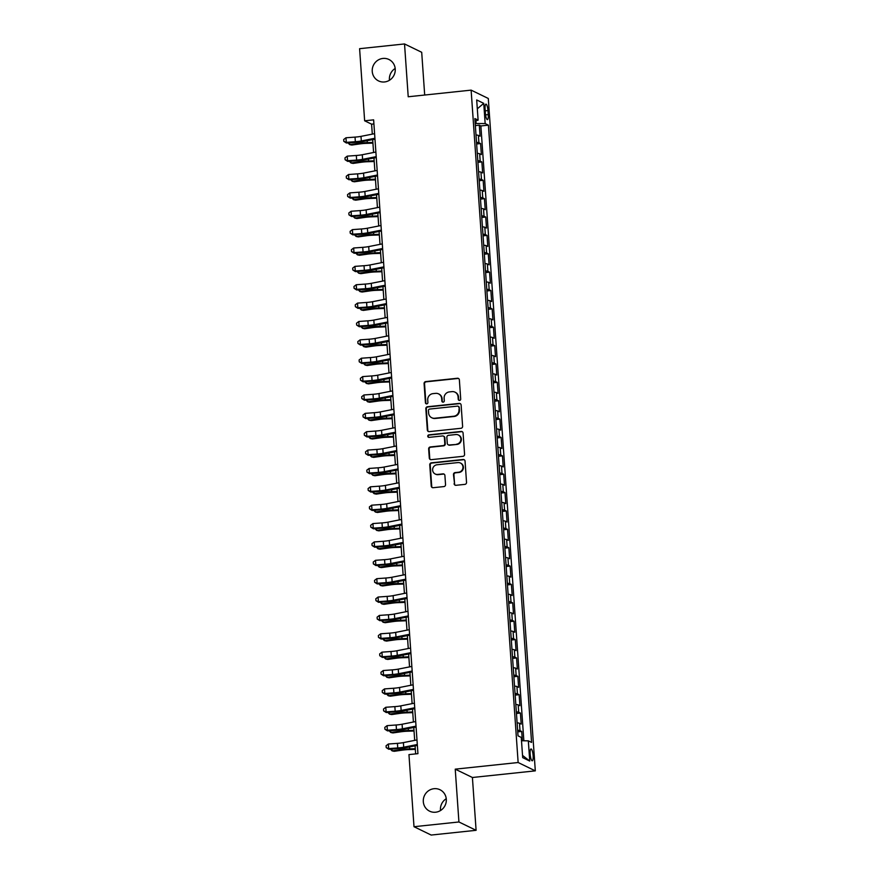 <?xml version="1.0" encoding="UTF-8"?>
<svg xmlns="http://www.w3.org/2000/svg" width="879" height="879" viewBox="0 0 879 879"><rect width="100%" height="100%" fill="white"/><g stroke="black" fill="none" stroke-linecap="round" stroke-linejoin="round"><path stroke-width="1.32" d="M459.563 400.417A1.275 1.231 -64.1 0 0 460.706 399.022L459.365 379.86A1.824 1.758 -64.1 0 0 457.476 378.245L425.722 381.596A1.824 1.758 -64.1 0 0 424.085 383.585L425.425 402.747A1.275 1.231 -64.1 0 0 426.744 403.879A1.275 1.231 -64.1 0 0 427.897 402.483L427.721 400A5.845 5.615 -64.1 0 1 432.962 393.638L435.61 393.363A5.845 5.615 -64.1 0 1 441.654 398.539L441.829 401.011A1.275 1.231 -64.1 0 0 443.148 402.142A1.275 1.231 -64.1 0 0 444.302 400.758L444.126 398.275A5.845 5.615 -64.1 0 1 449.367 391.913L452.015 391.627A5.845 5.615 -64.1 0 1 458.058 396.803L458.234 399.286A1.275 1.231 -64.1 0 0 459.563 400.417M433.973 788.705A11.91 11.438 -64.1 0 0 429.6 811.174A11.91 11.438 -64.1 0 0 446.103 802.428A11.91 11.438 -64.1 0 0 433.973 788.705M446.246 798.725A11.91 11.438 -64.1 0 0 440.511 810.537M382.914 58.443A11.91 11.438 -64.1 0 0 378.53 80.912A11.91 11.438 -64.1 0 0 395.034 72.166A11.91 11.438 -64.1 0 0 382.914 58.443M395.187 68.463A11.91 11.438 -64.1 0 0 389.452 80.275M533.124 755.599A5.955 1.417 84 0 0 531.015 748.963A5.955 1.417 84 0 0 530.158 754.16A5.955 1.417 84 0 0 532.267 760.796A5.955 1.417 84 0 0 533.124 755.599M454.091 483.692A1.824 1.758 -64.1 0 0 455.992 485.307L464.892 484.373A1.824 1.758 -64.1 0 0 466.529 482.384L465.046 461.101A1.824 1.758 -64.1 0 0 463.156 459.486L431.402 462.837A1.824 1.758 -64.1 0 0 429.765 464.826L431.248 486.098A1.824 1.758 -64.1 0 0 433.138 487.713L443.906 486.581A1.824 1.758 -64.1 0 0 445.543 484.593L444.906 475.484A1.824 1.758 -64.1 0 0 443.016 473.869L437.676 474.429A4.889 4.692 -64.1 0 1 432.699 468.804A4.889 4.692 -64.1 0 1 437.006 464.782L457.904 462.585A4.889 4.692 -64.1 0 1 462.881 468.21A4.889 4.692 -64.1 0 1 458.585 472.232L455.102 472.594A1.824 1.758 -64.1 0 0 453.465 474.583L454.564 483.922A1.824 1.758 -64.1 0 0 455.3 485.241M455.234 769.158L458.926 821.975L413.998 826.71L431.171 835.05L476.099 830.314L472.408 777.497L535.311 770.861L518.138 762.522L455.234 769.158L472.408 777.497M424.689 95.031L421.7 52.29L404.527 43.95L408.219 96.767L471.122 90.13L518.138 762.522M404.527 43.95L359.599 48.686L364.642 120.797L371.597 124.181L372.3 134.124M413.998 826.71L408.955 754.6L417.943 753.655L373.63 119.852L364.642 120.797M460.97 428.293A1.824 1.758 -64.1 0 0 462.607 426.304L461.123 405.021A1.824 1.758 -64.1 0 0 459.234 403.406L427.48 406.746A1.824 1.758 -64.1 0 0 425.843 408.746L427.326 430.018A1.824 1.758 -64.1 0 0 429.216 431.633L460.97 428.293M463.079 433.061L464.573 454.344A1.824 1.758 -64.1 0 1 462.936 456.333L431.182 459.673A1.824 1.758 -64.1 0 1 429.293 458.058L428.655 448.949A1.824 1.758 -64.1 0 1 430.292 446.961L443.17 445.609A1.824 1.758 -64.1 0 0 444.807 443.62L444.389 437.577A1.824 1.758 -64.1 0 0 442.5 435.962L429.084 437.368A1.275 1.231 -64.1 0 1 427.787 435.896A1.275 1.231 -64.1 0 1 428.908 434.852L461.189 431.446A1.824 1.758 -64.1 0 1 463.079 433.061M522.357 740.755L521.697 731.449L517.742 731.855M517.632 730.24A7.439 1.055 -4 0 1 520.005 730.625L519.489 723.274L521.192 724.098L520.412 713.067L516.456 713.484M516.347 711.869A7.439 1.055 -4 0 1 518.72 712.254L518.203 704.903L519.907 705.727L519.137 694.696L515.171 695.113M515.061 693.498A7.439 1.055 -4 0 1 517.434 693.883L516.929 686.532L518.621 687.356L517.852 676.325L513.885 676.742M513.775 675.127A7.439 1.055 -4 0 1 516.149 675.511L515.643 668.161L517.335 668.985L516.566 657.953L512.6 658.371M512.49 656.756A7.439 1.055 -4 0 1 514.863 657.14L514.358 649.79L516.05 650.614L515.281 639.582L511.325 640M511.204 638.385A7.439 1.055 -4 0 1 513.589 638.769L513.072 631.419L514.764 632.243L513.995 621.211L510.04 621.629M509.919 620.014A7.439 1.055 -4 0 1 512.303 620.398L511.787 613.048L513.479 613.872L512.71 602.84L508.754 603.258M508.633 601.643A7.439 1.055 -4 0 1 511.018 602.027L510.501 594.676L512.193 595.501L511.424 584.469L507.469 584.887M507.348 583.271A7.439 1.055 -4 0 1 509.732 583.656L509.216 576.305L510.908 577.129L510.139 566.098L506.183 566.515M506.073 564.9A7.439 1.055 -4 0 1 508.447 565.285L507.93 557.934L509.622 558.758L508.853 547.727L504.898 548.144M504.788 546.529A7.439 1.055 -4 0 1 507.161 546.903L506.645 539.563L508.337 540.387L507.568 529.356L503.612 529.773M503.502 528.158A7.439 1.055 -4 0 1 505.875 528.532L505.359 521.192L507.051 522.016L506.282 510.985L502.327 511.402M502.217 509.787A7.439 1.055 -4 0 1 504.59 510.161L504.074 502.821L505.777 503.645L504.996 492.614L501.041 493.031M500.931 491.416A7.439 1.055 -4 0 1 503.304 491.79L502.788 484.45L504.491 485.274L503.711 474.242L499.755 474.66M499.646 473.045A7.439 1.055 -4 0 1 502.019 473.418L501.513 466.079L503.206 466.892L502.436 455.871L498.47 456.289M498.36 454.674A7.439 1.055 -4 0 1 500.733 455.047L500.228 447.708L501.92 448.521L501.151 437.5L497.184 437.918M497.074 436.303A7.439 1.055 -4 0 1 499.448 436.676L498.942 429.337L500.634 430.15L499.865 419.129L495.91 419.547M495.789 417.932A7.439 1.055 -4 0 1 498.173 418.305L497.657 410.965L499.349 411.779L498.58 400.758L494.624 401.176M494.503 399.56A7.439 1.055 -4 0 1 496.888 399.934L496.371 392.594L498.063 393.407L497.294 382.387L493.339 382.804M493.218 381.189A7.439 1.055 -4 0 1 495.602 381.563L495.086 374.223L496.778 375.036L496.009 364.016L492.053 364.433M491.932 362.818A7.439 1.055 -4 0 1 494.317 363.192L493.8 355.852L495.492 356.665L494.723 345.645L490.768 346.062M490.658 344.447A7.439 1.055 -4 0 1 493.031 344.821L492.515 337.481L494.207 338.294L493.438 327.274L489.482 327.691M489.372 326.076A7.439 1.055 -4 0 1 491.746 326.45L491.229 319.11L492.921 319.923L492.152 308.903L488.197 309.32M488.087 307.705A7.439 1.055 -4 0 1 490.46 308.079L489.944 300.728L491.636 301.552L490.867 290.531L486.911 290.949M486.801 289.334A7.439 1.055 -4 0 1 489.174 289.707L488.658 282.357L490.361 283.181L489.581 272.16L485.626 272.578M485.516 270.963A7.439 1.055 -4 0 1 487.889 271.336L487.373 263.986L489.076 264.81L488.295 253.789L484.34 254.207M484.23 252.592A7.439 1.055 -4 0 1 486.603 252.965L486.098 245.615L487.79 246.439L487.021 235.418L483.054 235.836M482.945 234.221A7.439 1.055 -4 0 1 485.318 234.594L484.812 227.243L486.505 228.068L485.735 217.047L481.769 217.465M481.659 215.849A7.439 1.055 -4 0 1 484.032 216.223L483.527 208.872L485.219 209.696L484.45 198.676L480.483 199.093M480.373 197.478A7.439 1.055 -4 0 1 482.758 197.852L482.241 190.501L483.933 191.325L483.164 180.305L479.209 180.722M479.088 179.107A7.439 1.055 -4 0 1 481.472 179.481L480.956 172.13L482.648 172.954L481.879 161.934L477.923 162.351M477.802 160.736A7.439 1.055 -4 0 1 480.187 161.11L479.67 153.759L481.362 154.583L480.593 143.563L478.901 142.739A7.439 1.055 176 0 0 476.517 142.365M476.638 143.98L480.593 143.563M485.098 109.161L485.384 113.204A5.768 1.373 84 0 0 487.427 119.643A5.768 1.373 84 0 0 488.252 114.6L487.977 110.567A5.768 1.373 84 0 0 485.933 104.129A5.768 1.373 84 0 0 485.098 109.161M535.311 770.861L488.295 98.47L471.122 90.13M521.5 740.744L528.323 740.843L531.575 742.425L488.416 125.148L485.164 123.576L475.209 123.521M528.323 740.843L529.74 761.06L522.686 757.632L521.269 737.426L518.017 735.844L474.858 118.566L478.11 120.148L476.693 99.942L483.747 103.359L485.164 123.576M523.851 740.777L480.868 125.95L479.308 125.192L480.077 136.212L478.385 135.388A7.439 1.055 176 0 0 476.011 135.014M480.187 161.11L481.879 161.934M481.472 179.481L483.164 180.305M482.758 197.852L484.45 198.676M484.032 216.223L485.735 217.047M485.318 234.594L487.021 235.418M486.603 252.965L488.295 253.789M487.889 271.336L489.581 272.16M489.174 289.707L490.867 290.531M490.46 308.079L492.152 308.903M491.746 326.45L493.438 327.274M493.031 344.821L494.723 345.645M494.317 363.192L496.009 364.016M495.602 381.563L497.294 382.387M496.888 399.934L498.58 400.758M498.173 418.305L499.865 419.129M499.448 436.676L501.151 437.5M500.733 455.047L502.436 455.871M502.019 473.418L503.711 474.242M503.304 491.79L504.996 492.614M504.59 510.161L506.282 510.985M505.875 528.532L507.568 529.356M507.161 546.903L508.853 547.727M508.447 565.285L510.139 566.098M509.732 583.656L511.424 584.469M511.018 602.027L512.71 602.84M512.303 620.398L513.995 621.211M513.589 638.769L515.281 639.582M514.863 657.14L516.566 657.953M516.149 675.511L517.852 676.325M517.434 693.883L519.137 694.696M518.72 712.254L520.412 713.067M520.005 730.625L521.697 731.449M476.121 123.434L475.935 120.819M458.926 821.975L476.099 830.314M372.685 139.596L373.586 152.496M373.96 157.967L374.872 170.867M375.245 176.338L376.146 189.238M376.531 194.709L377.432 207.609M377.816 213.081L378.717 225.98M379.102 231.452L380.003 244.351M380.387 249.823L381.288 262.722M381.673 268.194L382.574 281.093M382.958 286.565L383.859 299.464M384.244 304.947L385.145 317.835M385.529 323.318L386.43 336.207M386.815 341.689L387.716 354.578M388.1 360.06L389.001 372.949M389.386 378.431L390.287 391.32M390.661 396.803L391.573 409.691M391.946 415.174L392.847 428.062M393.232 433.545L394.133 446.433M394.517 451.916L395.418 464.804M395.803 470.287L396.704 483.175M397.088 488.658L397.989 501.546M398.374 507.029L399.275 519.918M399.659 525.4L400.56 538.289M400.945 543.771L401.846 556.66M402.23 562.142L403.131 575.031M403.516 580.514L404.417 593.402M404.801 598.885L405.702 611.773M406.076 617.256L406.988 630.144M407.362 635.627L408.263 648.515M408.647 653.998L409.548 666.886M409.933 672.369L410.834 685.257M411.218 690.74L412.119 703.629M412.504 709.111L413.405 722M413.789 727.482L414.69 740.382M415.075 745.853L415.635 753.896M373.916 123.928L371.597 124.181M475.352 125.609L479.308 125.192M480.868 125.95L488.416 125.148M475.034 121.104L478.11 120.148M479.67 153.759A7.439 1.055 176 0 0 477.297 153.385M480.956 172.13A7.439 1.055 176 0 0 478.572 171.757M482.241 190.501A7.439 1.055 176 0 0 479.857 190.128M483.527 208.872A7.439 1.055 176 0 0 481.143 208.499M484.812 227.243A7.439 1.055 176 0 0 482.428 226.87M486.098 245.615A7.439 1.055 176 0 0 483.714 245.241M487.373 263.986A7.439 1.055 176 0 0 484.999 263.612M488.658 282.357A7.439 1.055 176 0 0 486.285 281.983M489.944 300.728A7.439 1.055 176 0 0 487.57 300.354M491.229 319.11A7.439 1.055 176 0 0 488.856 318.725M492.515 337.481A7.439 1.055 176 0 0 490.141 337.096M493.8 355.852A7.439 1.055 176 0 0 491.427 355.468M495.086 374.223A7.439 1.055 176 0 0 492.712 373.839M496.371 392.594A7.439 1.055 176 0 0 493.998 392.21M497.657 410.965A7.439 1.055 176 0 0 495.273 410.581M498.942 429.337A7.439 1.055 176 0 0 496.558 428.952M500.228 447.708A7.439 1.055 176 0 0 497.844 447.323M501.513 466.079A7.439 1.055 176 0 0 499.129 465.694M502.788 484.45A7.439 1.055 176 0 0 500.415 484.065M504.074 502.821A7.439 1.055 176 0 0 501.7 502.436M505.359 521.192A7.439 1.055 176 0 0 502.986 520.808M506.645 539.563A7.439 1.055 176 0 0 504.271 539.179M507.93 557.934A7.439 1.055 176 0 0 505.557 557.55M509.216 576.305A7.439 1.055 176 0 0 506.842 575.921M510.501 594.676A7.439 1.055 176 0 0 508.128 594.292M511.787 613.048A7.439 1.055 176 0 0 509.413 612.663M513.072 631.419A7.439 1.055 176 0 0 510.688 631.034M514.358 649.79A7.439 1.055 176 0 0 511.974 649.405M515.643 668.161A7.439 1.055 176 0 0 513.259 667.776M516.929 686.532A7.439 1.055 176 0 0 514.545 686.147M518.203 704.903A7.439 1.055 176 0 0 515.83 704.519M519.489 723.274A7.439 1.055 176 0 0 517.116 722.89M477.308 108.798L483.747 103.359M529.74 761.06L522.533 755.402M459.157 400.395A1.275 1.231 -64.1 0 1 458.695 399.505L458.53 397.033A5.845 5.615 -64.1 0 0 455.432 392.364L454.97 392.144M438.566 393.869L439.028 394.1A5.845 5.615 -64.1 0 1 442.115 398.758L442.291 401.242A1.275 1.231 -64.1 0 0 442.752 402.121M458.618 378.541A1.824 1.758 -64.1 0 0 457.937 378.475L426.183 381.827A1.824 1.758 -64.1 0 0 424.546 383.815L425.886 402.967A1.275 1.231 -64.1 0 0 426.348 403.857M460.376 403.692A1.824 1.758 -64.1 0 0 459.695 403.626L427.941 406.977A1.824 1.758 -64.1 0 0 426.304 408.966L427.798 430.249A1.824 1.758 -64.1 0 0 428.534 431.567M458.794 407.263A1.275 1.231 -64.1 0 0 457.465 406.131L429.6 409.076A1.275 1.231 -64.1 0 0 428.447 410.46L428.633 413.075A5.845 5.615 -64.1 0 0 434.687 418.25L453.729 416.239A5.845 5.615 -64.1 0 0 458.981 409.878L459.256 407.493A1.275 1.231 -64.1 0 0 458.585 406.472L458.113 406.241M431.732 417.745L432.193 417.964A5.845 5.615 -64.1 0 0 435.149 418.481L434.687 418.25M459.256 407.493L459.442 410.108A5.845 5.615 -64.1 0 1 454.201 416.47L435.149 418.481M443.423 436.116L443.884 436.347A1.824 1.758 -64.1 0 1 444.851 437.797L445.268 443.84A1.824 1.758 -64.1 0 1 443.631 445.829L430.754 447.191A1.824 1.758 -64.1 0 0 429.117 449.18L429.754 458.289A1.824 1.758 -64.1 0 0 430.501 459.607M462.343 431.732A1.824 1.758 -64.1 0 0 461.662 431.666L429.381 435.072A1.275 1.231 -64.1 0 0 428.688 437.346M456.531 444.192A4.889 4.692 -64.1 0 0 458.333 434.984A4.889 4.692 -64.1 0 0 455.86 434.545L448.499 435.325A1.824 1.758 -64.1 0 0 446.851 437.313L447.279 443.357A1.824 1.758 -64.1 0 0 449.169 444.972L456.992 444.422A4.889 4.692 -64.1 0 0 458.794 435.204L458.333 434.984M448.246 444.818L448.708 445.038A1.824 1.758 -64.1 0 0 449.63 445.203L449.169 444.972M456.992 444.422L449.63 445.203M460.376 463.013L460.838 463.233A4.889 4.692 -64.1 0 1 459.047 472.452L455.564 472.825A1.824 1.758 -64.1 0 0 453.927 474.814L454.564 483.922M435.204 474.001L435.676 474.231A4.889 4.692 -64.1 0 0 438.138 474.66L437.676 474.429M444.159 474.166A1.824 1.758 -64.1 0 0 443.477 474.1L438.138 474.66M464.299 459.772A1.824 1.758 -64.1 0 0 463.618 459.706L431.864 463.057A1.824 1.758 -64.1 0 0 430.227 465.046L431.721 486.329A1.824 1.758 -64.1 0 0 432.457 487.647M372.927 143.123L366.257 143.354A9.306 1.329 176 0 0 359.885 143.903L351.82 145.046L349.688 144.606L357.753 143.464A13.954 1.989 -4 0 1 367.312 142.629L372.883 142.442M349.556 142.794L349.688 144.606L348.029 142.903M374.915 138.267L361.313 140.959A9.306 1.329 -4 0 1 355.358 141.706L346.282 142.365L346.414 143.013L355.49 142.365A13.954 1.989 176 0 0 364.422 141.233L374.97 139.146M374.597 133.674L360.994 136.366A9.306 1.329 -4 0 1 355.028 137.113L345.963 137.772L346.282 142.365L343.821 141.354L343.689 139.519L345.963 137.772M346.414 143.013L343.821 141.354M374.212 161.494L367.543 161.725A9.306 1.329 176 0 0 361.159 162.274L353.105 163.417L350.974 162.978L359.039 161.835A13.954 1.989 -4 0 1 368.598 161.011L374.168 160.813M350.842 161.165L350.974 162.978L349.315 161.275M375.498 179.865L368.817 180.096A9.306 1.329 176 0 0 362.445 180.645L354.391 181.788L352.259 181.349L360.324 180.206A13.954 1.989 -4 0 1 369.883 179.382L375.443 179.184M352.127 179.536L352.259 181.349L350.6 179.646M376.783 198.236L370.103 198.467A9.306 1.329 176 0 0 363.73 199.017L355.676 200.17L353.545 199.72L361.599 198.577A13.954 1.989 -4 0 1 371.169 197.753L376.728 197.555M353.413 197.907L353.545 199.72L351.886 198.017M378.069 216.608L371.388 216.838A9.306 1.329 176 0 0 365.016 217.388L356.962 218.541L354.83 218.091L362.884 216.948A13.954 1.989 -4 0 1 372.443 216.124L378.014 215.926M354.698 216.278L354.83 218.091L353.171 216.388M376.201 156.638L362.598 159.33A9.306 1.329 -4 0 1 356.643 160.077L347.568 160.736L347.699 161.395L356.775 160.736A13.954 1.989 176 0 0 365.708 159.604L376.256 157.517M375.871 152.045L362.28 154.737A9.306 1.329 -4 0 1 356.314 155.484L347.249 156.143L347.568 160.736L345.106 159.725L344.975 157.89L347.249 156.143M347.699 161.395L345.106 159.725M377.487 175.009L363.884 177.701A9.306 1.329 -4 0 1 357.929 178.448L348.853 179.107L348.985 179.766L358.061 179.107A13.954 1.989 176 0 0 366.993 177.976L377.541 175.888M377.157 170.416L363.565 173.108A9.306 1.329 -4 0 1 357.599 173.855L348.534 174.514L348.853 179.107L346.381 178.096L346.26 176.261L348.534 174.514M348.985 179.766L346.381 178.096M378.772 193.38L365.17 196.072A9.306 1.329 -4 0 1 359.203 196.819L350.139 197.478L350.271 198.138L359.346 197.478A13.954 1.989 176 0 0 368.279 196.347L378.827 194.259M378.442 188.787L364.851 191.479A9.306 1.329 -4 0 1 358.885 192.226L349.82 192.886L350.139 197.478L347.666 196.467L347.546 194.633L349.82 192.886M350.271 198.138L347.666 196.467M380.047 211.751L366.455 214.443A9.306 1.329 -4 0 1 360.489 215.19L351.424 215.849L351.556 216.509L360.621 215.849A13.954 1.989 176 0 0 369.565 214.718L380.113 212.63M379.728 207.158L366.136 209.85A9.306 1.329 -4 0 1 360.17 210.597L351.106 211.257L351.424 215.849L348.952 214.839L348.831 213.004L351.106 211.257M351.556 216.509L348.952 214.839M379.354 234.979L372.674 235.209A9.306 1.329 176 0 0 366.301 235.759L358.236 236.912L356.116 236.462L364.17 235.319A13.954 1.989 -4 0 1 373.729 234.495L379.299 234.297M355.984 234.649L356.116 236.462L354.457 234.759M381.332 230.122L367.741 232.814A9.306 1.329 -4 0 1 361.774 233.561L352.71 234.221L352.842 234.88L361.906 234.221A13.954 1.989 176 0 0 370.85 233.089L381.398 231.001M381.014 225.529L367.411 228.221A9.306 1.329 -4 0 1 361.456 228.969L352.391 229.628L352.71 234.221L350.238 233.21L350.106 231.375L352.391 229.628M352.842 234.88L350.238 233.21M380.629 253.35L373.96 253.581A9.306 1.329 176 0 0 367.587 254.13L359.522 255.284L357.401 254.833L365.455 253.69A13.954 1.989 -4 0 1 375.014 252.866L380.585 252.669M357.27 253.02L357.401 254.833L355.742 253.13M382.618 248.493L369.026 251.185A9.306 1.329 -4 0 1 363.06 251.932L353.995 252.592L354.127 253.251L363.192 252.592A13.954 1.989 176 0 0 372.136 251.46L382.684 249.372M382.299 243.901L368.697 246.592A9.306 1.329 -4 0 1 362.741 247.34L353.677 247.999L353.995 252.592L351.523 251.581L351.391 249.746L353.677 247.999M354.127 253.251L351.523 251.581M381.915 271.721L375.245 271.952A9.306 1.329 176 0 0 368.872 272.501L360.808 273.655L358.676 273.204L366.741 272.061A13.954 1.989 -4 0 1 376.3 271.237L381.871 271.04M358.555 271.391L358.676 273.204L357.028 271.501M383.903 266.864L370.301 269.556A9.306 1.329 -4 0 1 364.346 270.303L355.281 270.963L355.413 271.622L364.477 270.963A13.954 1.989 176 0 0 373.421 269.831L383.969 267.743M383.585 262.272L369.982 264.964A9.306 1.329 -4 0 1 364.027 265.711L354.951 266.37L355.281 270.963L352.809 269.952L352.677 268.117L354.951 266.37M355.413 271.622L352.809 269.952M383.2 290.092L376.531 290.323A9.306 1.329 176 0 0 370.158 290.872L362.093 292.026L359.961 291.575L368.026 290.433A13.954 1.989 -4 0 1 377.585 289.609L383.156 289.411M359.841 289.762L359.961 291.575L358.313 289.872M385.189 285.236L371.586 287.927A9.306 1.329 -4 0 1 365.631 288.675L356.566 289.334L356.698 289.993L365.763 289.334A13.954 1.989 176 0 0 374.707 288.202L385.255 286.114M384.87 280.643L371.268 283.335A9.306 1.329 -4 0 1 365.312 284.082L356.237 284.741L356.566 289.334L354.094 288.323L353.962 286.488L356.237 284.741M356.698 289.993L354.094 288.323M384.486 308.463L377.816 308.694A9.306 1.329 176 0 0 371.443 309.243L363.379 310.397L361.247 309.946L369.312 308.804A13.954 1.989 -4 0 1 378.871 307.98L384.442 307.782M361.126 308.133L361.247 309.946L359.599 308.243M386.474 303.607L372.872 306.299A9.306 1.329 -4 0 1 366.917 307.046L357.852 307.705L357.984 308.364L367.048 307.705A13.954 1.989 176 0 0 375.992 306.573L386.54 304.486M386.156 299.014L372.553 301.706A9.306 1.329 -4 0 1 366.598 302.453L357.522 303.112L357.852 307.705L355.38 306.694L355.248 304.859L357.522 303.112M357.984 308.364L355.38 306.694M385.771 326.834L379.102 327.065A9.306 1.329 176 0 0 372.729 327.614L364.664 328.768L362.533 328.317L370.597 327.175A13.954 1.989 -4 0 1 380.157 326.351L385.727 326.153M362.412 326.505L362.533 328.317L360.884 326.614M387.76 321.978L374.157 324.67A9.306 1.329 -4 0 1 368.202 325.417L359.126 326.076L359.269 326.735L368.334 326.076A13.954 1.989 176 0 0 377.278 324.944L387.826 322.857M387.441 317.385L373.839 320.077A9.306 1.329 -4 0 1 367.883 320.824L358.808 321.483L359.126 326.076L356.665 325.065L356.533 323.23L358.808 321.483M359.269 326.735L356.665 325.065M387.057 345.205L380.387 345.436A9.306 1.329 176 0 0 374.014 345.985L365.95 347.139L363.818 346.689L371.883 345.546A13.954 1.989 -4 0 1 381.442 344.722L387.013 344.524M363.697 344.876L363.818 346.689L362.17 344.986M389.045 340.349L375.443 343.041A9.306 1.329 -4 0 1 369.488 343.788L360.412 344.447L360.544 345.106L369.619 344.447A13.954 1.989 176 0 0 378.552 343.315L389.111 341.228M388.727 335.756L375.124 338.448A9.306 1.329 -4 0 1 369.169 339.195L360.093 339.854L360.412 344.447L357.951 343.436L357.819 341.601L360.093 339.854M360.544 345.106L357.951 343.436M388.342 363.576L381.673 363.807A9.306 1.329 176 0 0 375.3 364.356L367.235 365.51L365.104 365.06L373.168 363.917A13.954 1.989 -4 0 1 382.728 363.093L388.298 362.895M364.983 363.247L365.104 365.06L363.445 363.357M390.331 358.72L376.728 361.412A9.306 1.329 -4 0 1 370.773 362.159L361.698 362.818L361.829 363.477L370.905 362.818A13.954 1.989 176 0 0 379.838 361.687L390.386 359.599M390.012 354.127L376.41 356.819A9.306 1.329 -4 0 1 370.444 357.566L361.379 358.225L361.698 362.818L359.236 361.818L359.104 359.972L361.379 358.225M361.829 363.477L359.236 361.818M391.616 377.091L378.014 379.783A9.306 1.329 -4 0 1 372.059 380.53L362.983 381.189L363.115 381.849L372.191 381.189A13.954 1.989 176 0 0 381.123 380.058L391.671 377.97M391.298 372.498L377.695 375.19A9.306 1.329 -4 0 1 371.729 375.937L362.664 376.597L362.983 381.189L360.522 380.189L360.39 378.344L362.664 376.597M363.115 381.849L360.522 380.189M392.902 395.462L379.299 398.154A9.306 1.329 -4 0 1 373.344 398.901L364.269 399.56L364.4 400.22L373.476 399.56A13.954 1.989 176 0 0 382.409 398.429L392.957 396.341M392.572 390.869L378.981 393.561A9.306 1.329 -4 0 1 373.015 394.308L363.95 394.968L364.269 399.56L361.796 398.561L361.676 396.715L363.95 394.968M364.4 400.22L361.796 398.561M389.628 381.947L382.958 382.178A9.306 1.329 176 0 0 376.575 382.728L368.521 383.881L366.389 383.431L374.454 382.288A13.954 1.989 -4 0 1 384.013 381.464L389.584 381.266M366.257 381.618L366.389 383.431L364.73 381.728M390.913 400.319L384.233 400.549A9.306 1.329 176 0 0 377.86 401.099L369.806 402.252L367.675 401.802L375.74 400.659A13.954 1.989 -4 0 1 385.299 399.835L390.869 399.637M367.543 399.989L367.675 401.802L366.016 400.099M392.199 418.69L385.518 418.92A9.306 1.329 176 0 0 379.146 419.47L371.092 420.623L368.96 420.173L377.025 419.03A13.954 1.989 -4 0 1 386.584 418.206L392.144 418.008M368.828 418.36L368.96 420.173L367.301 418.47M394.188 413.833L380.585 416.525A9.306 1.329 -4 0 1 374.619 417.272L365.554 417.932L365.686 418.591L374.762 417.932A13.954 1.989 176 0 0 383.694 416.8L394.242 414.712M393.858 409.24L380.266 411.932A9.306 1.329 -4 0 1 374.3 412.68L365.235 413.339L365.554 417.932L363.082 416.932L362.961 415.086L365.235 413.339M365.686 418.591L363.082 416.932M393.484 437.061L386.804 437.292A9.306 1.329 176 0 0 380.431 437.841L372.377 438.995L370.246 438.544L378.3 437.401A13.954 1.989 -4 0 1 387.859 436.577L393.429 436.38M370.114 436.731L370.246 438.544L368.587 436.841M395.462 432.204L381.871 434.896A9.306 1.329 -4 0 1 375.904 435.643L366.84 436.303L366.972 436.962L376.036 436.303A13.954 1.989 176 0 0 384.98 435.171L395.528 433.083M395.143 427.612L381.552 430.303A9.306 1.329 -4 0 1 375.586 431.051L366.521 431.71L366.84 436.303L364.367 435.303L364.247 433.457L366.521 431.71M366.972 436.962L364.367 435.303M394.77 455.432L388.089 455.663A9.306 1.329 176 0 0 381.717 456.212L373.652 457.366L371.531 456.915L379.585 455.772A13.954 1.989 -4 0 1 389.144 454.948L394.715 454.751M371.399 455.102L371.531 456.915L369.872 455.212M396.748 450.575L383.156 453.267A9.306 1.329 -4 0 1 377.19 454.014L368.125 454.674L368.257 455.333L377.322 454.674A13.954 1.989 176 0 0 386.266 453.542L396.814 451.454M396.429 445.983L382.826 448.675A9.306 1.329 -4 0 1 376.871 449.422L367.807 450.081L368.125 454.674L365.653 453.674L365.532 451.828L367.807 450.081M368.257 455.333L365.653 453.674M396.055 473.803L389.375 474.034A9.306 1.329 176 0 0 383.002 474.583L374.937 475.737L372.817 475.286L380.871 474.144A13.954 1.989 -4 0 1 390.43 473.32L396 473.122M372.685 473.473L372.817 475.286L371.158 473.583M398.033 468.946L384.442 471.638A9.306 1.329 -4 0 1 378.475 472.386L369.411 473.045L369.543 473.704L378.607 473.045A13.954 1.989 176 0 0 387.551 471.913L398.099 469.825M397.715 464.354L384.112 467.046A9.306 1.329 -4 0 1 378.157 467.793L369.092 468.452L369.411 473.045L366.939 472.045L366.807 470.199L369.092 468.452M369.543 473.704L366.939 472.045M397.33 492.174L390.661 492.405A9.306 1.329 176 0 0 384.288 492.954L376.223 494.108L374.102 493.657L382.156 492.515A13.954 1.989 -4 0 1 391.715 491.691L397.286 491.493M373.971 491.844L374.102 493.657L372.443 491.954M399.319 487.318L385.727 490.01A9.306 1.329 -4 0 1 379.761 490.757L370.696 491.416L370.828 492.075L379.893 491.416A13.954 1.989 176 0 0 388.837 490.284L399.385 488.197M399 482.725L385.398 485.417A9.306 1.329 -4 0 1 379.442 486.164L370.367 486.823L370.696 491.416L368.224 490.416L368.092 488.57L370.367 486.823M370.828 492.075L368.224 490.416M398.616 510.545L391.946 510.776A9.306 1.329 176 0 0 385.573 511.325L377.509 512.479L375.377 512.028L383.442 510.886A13.954 1.989 -4 0 1 393.001 510.062L398.572 509.864M375.256 510.216L375.377 512.028L373.729 510.325M400.604 505.689L387.002 508.381A9.306 1.329 -4 0 1 381.046 509.128L371.982 509.787L372.114 510.446L381.178 509.787A13.954 1.989 176 0 0 390.122 508.655L400.67 506.568M400.286 501.096L386.683 503.788A9.306 1.329 -4 0 1 380.728 504.535L371.652 505.194L371.982 509.787L369.51 508.787L369.378 506.941L371.652 505.194M372.114 510.446L369.51 508.787M399.901 528.916L393.232 529.147A9.306 1.329 176 0 0 386.859 529.696L378.794 530.85L376.662 530.4L384.727 529.257A13.954 1.989 -4 0 1 394.286 528.433L399.857 528.235M376.542 528.587L376.662 530.4L375.014 528.697M401.89 524.06L388.287 526.752A9.306 1.329 -4 0 1 382.332 527.499L373.267 528.158L373.399 528.817L382.464 528.158A13.954 1.989 176 0 0 391.408 527.026L401.956 524.939M401.571 519.467L387.969 522.159A9.306 1.329 -4 0 1 382.013 522.906L372.938 523.565L373.267 528.158L370.795 527.158L370.663 525.312L372.938 523.565M373.399 528.817L370.795 527.158M401.187 547.287L394.517 547.518A9.306 1.329 176 0 0 388.144 548.067L380.08 549.221L377.948 548.771L386.013 547.628A13.954 1.989 -4 0 1 395.572 546.804L401.143 546.606M377.827 546.958L377.948 548.771L376.3 547.068M403.175 542.431L389.573 545.123A9.306 1.329 -4 0 1 383.618 545.87L374.542 546.529L374.685 547.188L383.749 546.529A13.954 1.989 176 0 0 392.693 545.398L403.241 543.31M402.857 537.838L389.254 540.53A9.306 1.329 -4 0 1 383.299 541.277L374.223 541.936L374.542 546.529L372.081 545.529L371.949 543.683L374.223 541.936M374.685 547.188L372.081 545.529M402.472 565.658L395.803 565.889A9.306 1.329 176 0 0 389.43 566.439L381.365 567.592L379.234 567.142L387.298 565.999A13.954 1.989 -4 0 1 396.858 565.175L402.428 564.977M379.113 565.329L379.234 567.142L377.585 565.439M403.758 584.03L397.088 584.26A9.306 1.329 176 0 0 390.715 584.81L382.651 585.963L380.519 585.513L388.584 584.37A13.954 1.989 -4 0 1 398.143 583.546L403.714 583.348M380.398 583.7L380.519 585.513L378.86 583.81M405.043 602.401L398.374 602.631A9.306 1.329 176 0 0 392.001 603.181L383.936 604.334L381.805 603.884L389.869 602.741A13.954 1.989 -4 0 1 399.429 601.917L404.999 601.719M381.673 602.071L381.805 603.884L380.146 602.181M404.461 560.802L390.858 563.494A9.306 1.329 -4 0 1 384.903 564.241L375.827 564.9L375.959 565.56L385.035 564.9A13.954 1.989 176 0 0 393.968 563.769L404.527 561.681M404.142 556.209L390.54 558.901A9.306 1.329 -4 0 1 384.584 559.648L375.509 560.308L375.827 564.9L373.366 563.9L373.234 562.055L375.509 560.308M375.959 565.56L373.366 563.9M405.746 579.173L392.144 581.865A9.306 1.329 -4 0 1 386.189 582.612L377.113 583.271L377.245 583.931L386.32 583.271A13.954 1.989 176 0 0 395.253 582.14L405.801 580.052M405.428 574.58L391.825 577.272A9.306 1.329 -4 0 1 385.87 578.019L376.794 578.679L377.113 583.271L374.652 582.272L374.52 580.426L376.794 578.679M377.245 583.931L374.652 582.272M407.032 597.544L393.429 600.236A9.306 1.329 -4 0 1 387.474 600.983L378.399 601.643L378.53 602.302L387.606 601.643A13.954 1.989 176 0 0 396.539 600.511L407.087 598.423M406.713 592.951L393.111 595.643A9.306 1.329 -4 0 1 387.145 596.391L378.08 597.05L378.399 601.643L375.937 600.643L375.805 598.808L378.08 597.05M378.53 602.302L375.937 600.643M406.329 620.772L399.648 621.003A9.306 1.329 176 0 0 393.276 621.552L385.222 622.706L383.09 622.255L391.155 621.112A13.954 1.989 -4 0 1 400.714 620.288L406.285 620.091M382.958 620.442L383.09 622.255L381.431 620.552M408.317 615.915L394.715 618.607A9.306 1.329 -4 0 1 388.76 619.354L379.684 620.014L379.816 620.673L388.892 620.014A13.954 1.989 176 0 0 397.824 618.882L408.372 616.794M407.988 611.323L394.396 614.014A9.306 1.329 -4 0 1 388.43 614.762L379.365 615.421L379.684 620.014L377.212 619.014L377.091 617.179L379.365 615.421M379.816 620.673L377.212 619.014M407.614 639.143L400.934 639.374A9.306 1.329 176 0 0 394.561 639.923L386.507 641.077L384.376 640.626L392.441 639.483A13.954 1.989 -4 0 1 402 638.659L407.559 638.462M384.244 638.813L384.376 640.626L382.717 638.923M409.603 634.286L396 636.978A9.306 1.329 -4 0 1 390.034 637.725L380.97 638.385L381.101 639.044L390.177 638.385A13.954 1.989 176 0 0 399.11 637.253L409.658 635.165M409.273 629.694L395.682 632.386A9.306 1.329 -4 0 1 389.716 633.133L380.651 633.792L380.97 638.385L378.497 637.385L378.377 635.55L380.651 633.792M381.101 639.044L378.497 637.385M408.9 657.514L402.219 657.745A9.306 1.329 176 0 0 395.847 658.294L387.793 659.448L385.661 658.997L393.715 657.855A13.954 1.989 -4 0 1 403.285 657.031L408.845 656.833M385.529 657.184L385.661 658.997L384.002 657.294M410.889 652.657L397.286 655.349A9.306 1.329 -4 0 1 391.32 656.097L382.255 656.756L382.387 657.415L391.463 656.756A13.954 1.989 176 0 0 400.395 655.624L410.943 653.536M410.559 648.065L396.967 650.757A9.306 1.329 -4 0 1 391.001 651.504L381.936 652.163L382.255 656.756L379.783 655.756L379.662 653.921L381.936 652.163M382.387 657.415L379.783 655.756M410.185 675.885L403.505 676.116A9.306 1.329 176 0 0 397.132 676.665L389.078 677.819L386.947 677.368L395.001 676.226A13.954 1.989 -4 0 1 404.56 675.402L410.13 675.204M386.815 675.555L386.947 677.368L385.288 675.665M412.163 671.029L398.572 673.721A9.306 1.329 -4 0 1 392.605 674.468L383.541 675.127L383.673 675.786L392.737 675.127A13.954 1.989 176 0 0 401.681 674.006L412.229 671.908M411.844 666.436L398.242 669.128A9.306 1.329 -4 0 1 392.287 669.875L383.222 670.534L383.541 675.127L381.068 674.127L380.948 672.292L383.222 670.534M383.673 675.786L381.068 674.127M411.471 694.256L404.79 694.487A9.306 1.329 176 0 0 398.418 695.036L390.353 696.19L388.232 695.739L396.286 694.597A13.954 1.989 -4 0 1 405.845 693.773L411.416 693.575M388.1 693.927L388.232 695.739L386.573 694.036M412.745 712.627L406.076 712.858A9.306 1.329 176 0 0 399.703 713.407L391.638 714.561L389.518 714.122L397.572 712.968A13.954 1.989 -4 0 1 407.131 712.144L412.701 711.946M389.386 712.298L389.518 714.122L387.859 712.408M414.031 730.998L407.362 731.229A9.306 1.329 176 0 0 400.989 731.778L392.924 732.932L390.792 732.493L398.857 731.339A13.954 1.989 -4 0 1 408.416 730.515L413.987 730.317M390.672 730.669L390.792 732.493L389.144 730.779M413.449 689.4L399.857 692.092A9.306 1.329 -4 0 1 393.891 692.839L384.826 693.498L384.958 694.157L394.023 693.498A13.954 1.989 176 0 0 402.967 692.377L413.515 690.279M413.13 684.807L399.527 687.499A9.306 1.329 -4 0 1 393.572 688.246L384.508 688.905L384.826 693.498L382.354 692.498L382.222 690.663L384.508 688.905M384.958 694.157L382.354 692.498M414.734 707.771L401.143 710.463A9.306 1.329 -4 0 1 395.176 711.21L386.112 711.869L386.244 712.528L395.308 711.869A13.954 1.989 176 0 0 404.252 710.748L414.8 708.661M414.416 703.178L400.813 705.87A9.306 1.329 -4 0 1 394.858 706.617L385.782 707.276L386.112 711.869L383.64 710.869L383.508 709.034L385.782 707.276M386.244 712.528L383.64 710.869M416.02 726.142L402.417 728.834A9.306 1.329 -4 0 1 396.462 729.581L387.397 730.24L387.529 730.899L396.594 730.24A13.954 1.989 176 0 0 405.538 729.12L416.086 727.032M415.701 721.549L402.099 724.241A9.306 1.329 -4 0 1 396.143 724.988L387.068 725.647L387.397 730.24L384.925 729.24L384.793 727.405L387.068 725.647M387.529 730.899L384.925 729.24M415.317 749.369L408.647 749.6A9.306 1.329 176 0 0 402.274 750.15L394.21 751.303L392.078 750.864L400.143 749.71A13.954 1.989 -4 0 1 409.702 748.886L415.273 748.688M391.957 749.04L392.078 750.864L390.43 749.15M417.305 744.513L403.703 747.205A9.306 1.329 -4 0 1 397.747 747.952L388.683 748.611L388.815 749.271L397.879 748.611A13.954 1.989 176 0 0 406.823 747.491L417.371 745.403M416.987 739.92L403.384 742.612A9.306 1.329 -4 0 1 397.429 743.359L388.353 744.019L388.683 748.611L386.211 747.611L386.079 745.777L388.353 744.019M388.815 749.271L386.211 747.611M478.901 142.739L478.385 135.388M485.219 110.853L487.977 110.567M485.56 114.885L488.252 114.6M357.665 142.178L357.753 143.464M367.169 140.695L367.312 142.629M361.313 140.959L360.994 136.366M355.358 141.706L355.028 137.113M358.94 160.549L359.039 161.835M368.455 159.066L368.598 161.011M360.225 178.92L360.324 180.206M369.74 177.437L369.883 179.382M361.511 197.292L361.599 198.577M371.026 195.808L371.169 197.753M362.796 215.663L362.884 216.948M372.311 214.179L372.443 216.124M362.598 159.33L362.28 154.737M356.643 160.077L356.314 155.484M363.884 177.701L363.565 173.108M357.929 178.448L357.599 173.855M365.17 196.072L364.851 191.479M359.203 196.819L358.885 192.226M366.455 214.443L366.136 209.85M360.489 215.19L360.17 210.597M364.082 234.034L364.17 235.319M373.597 232.55L373.729 234.495M367.741 232.814L367.411 228.221M361.774 233.561L361.456 228.969M365.367 252.405L365.455 253.69M374.883 250.922L375.014 252.866M369.026 251.185L368.697 246.592M363.06 251.932L362.741 247.34M366.653 270.776L366.741 272.061M376.168 269.293L376.3 271.237M370.301 269.556L369.982 264.964M364.346 270.303L364.027 265.711M367.938 289.147L368.026 290.433M377.454 287.664L377.585 289.609M371.586 287.927L371.268 283.335M365.631 288.675L365.312 284.082M369.224 307.518L369.312 308.804M378.739 306.035L378.871 307.98M372.872 306.299L372.553 301.706M366.917 307.046L366.598 302.453M370.509 325.889L370.597 327.175M380.025 324.406L380.157 326.351M374.157 324.67L373.839 320.077M368.202 325.417L367.883 320.824M371.795 344.26L371.883 345.546M381.31 342.777L381.442 344.722M375.443 343.041L375.124 338.448M369.488 343.788L369.169 339.195M373.081 362.631L373.168 363.917M382.585 361.148L382.728 363.093M376.728 361.412L376.41 356.819M370.773 362.159L370.444 357.566M378.014 379.783L377.695 375.19M372.059 380.53L371.729 375.937M379.299 398.154L378.981 393.561M373.344 398.901L373.015 394.308M374.366 381.003L374.454 382.288M383.87 379.519L384.013 381.464M375.641 399.374L375.74 400.659M385.156 397.89L385.299 399.835M376.926 417.745L377.025 419.03M386.441 416.261L386.584 418.206M380.585 416.525L380.266 411.932M374.619 417.272L374.3 412.68M378.212 436.116L378.3 437.401M387.727 434.633L387.859 436.577M381.871 434.896L381.552 430.303M375.904 435.643L375.586 431.051M379.497 454.487L379.585 455.772M389.012 453.004L389.144 454.948M383.156 453.267L382.826 448.675M377.19 454.014L376.871 449.422M380.783 472.858L380.871 474.144M390.298 471.375L390.43 473.32M384.442 471.638L384.112 467.046M378.475 472.386L378.157 467.793M382.068 491.229L382.156 492.515M391.584 489.746L391.715 491.691M385.727 490.01L385.398 485.417M379.761 490.757L379.442 486.164M383.354 509.6L383.442 510.886M392.869 508.117L393.001 510.062M387.002 508.381L386.683 503.788M381.046 509.128L380.728 504.535M384.639 527.971L384.727 529.257M394.155 526.488L394.286 528.433M388.287 526.752L387.969 522.159M382.332 527.499L382.013 522.906M385.925 546.342L386.013 547.628M395.44 544.859L395.572 546.804M389.573 545.123L389.254 540.53M383.618 545.87L383.299 541.277M387.21 564.714L387.298 565.999M396.726 563.23L396.858 565.175M388.496 583.085L388.584 584.37M398 581.601L398.143 583.546M389.782 601.456L389.869 602.741M399.286 599.972L399.429 601.917M390.858 563.494L390.54 558.901M384.903 564.241L384.584 559.648M392.144 581.865L391.825 577.272M386.189 582.612L385.87 578.019M393.429 600.236L393.111 595.643M387.474 600.983L387.145 596.391M391.056 619.827L391.155 621.112M400.571 618.344L400.714 620.288M394.715 618.607L394.396 614.014M388.76 619.354L388.43 614.762M392.342 638.198L392.441 639.483M401.857 636.715L402 638.659M396 636.978L395.682 632.386M390.034 637.725L389.716 633.133M393.627 656.569L393.715 657.855M403.142 655.086L403.285 657.031M397.286 655.349L396.967 650.757M391.32 656.097L391.001 651.504M394.913 674.94L395.001 676.226M404.428 673.457L404.56 675.402M398.572 673.721L398.242 669.128M392.605 674.468L392.287 669.875M396.198 693.311L396.286 694.597M405.713 691.828L405.845 693.773M397.484 711.682L397.572 712.968M406.999 710.199L407.131 712.144M398.769 730.053L398.857 731.339M408.285 728.57L408.416 730.515M399.857 692.092L399.527 687.499M393.891 692.839L393.572 688.246M401.143 710.463L400.813 705.87M395.176 711.21L394.858 706.617M402.417 728.834L402.099 724.241M396.462 729.581L396.143 724.988M400.055 748.425L400.143 749.71M409.57 746.941L409.702 748.886M403.703 747.205L403.384 742.612M397.747 747.952L397.429 743.359"/></g></svg>
